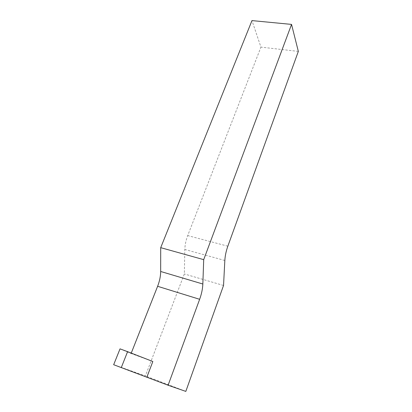 <?xml version="1.0" encoding="UTF-8"?>
<svg xmlns="http://www.w3.org/2000/svg" width="412" height="412" viewBox="0 0 412 412"><rect width="100%" height="100%" fill="white"/><g stroke="black" fill="none" stroke-linecap="round" stroke-linejoin="round"><path stroke-width="0.31" stroke-dasharray="2.06 1.54" d="M113.666 364.713L145.405 375.929L184.334 273.949L184.828 249.471C184.962 244.924 185.925 240.294 187.707 235.597L260.935 47.123L251.974 20.6M185.817 391.4L145.405 375.929M120.036 348.861L131.104 353.481L131.253 353.099M152.837 361.509L131.104 353.481M298.334 51.402L260.935 47.123M223.541 285.47L184.334 273.949M227.836 246.191L187.707 235.597M224.834 260.477L184.828 249.471"/><path stroke-width="0.62" d="M131.253 353.099L157.616 286.294C159.599 281.175 160.618 276.236 160.67 271.482L202.843 284.017L203.703 259.653L291.547 24.401L298.334 51.402L227.836 246.191C226.111 251.062 225.107 255.826 224.834 260.477L223.541 285.47L185.817 391.4L168.096 385.235L113.666 364.713L120.036 348.861L127.591 351.673L121.267 367.612M160.67 271.482L160.711 247.663L251.974 20.6L291.547 24.401M127.591 351.673L152.837 361.509L146.899 377.109M203.703 259.653L160.711 247.663M168.096 385.235L199.645 299.303L157.616 286.294M202.843 284.017C202.632 288.884 201.571 293.977 199.645 299.303"/></g></svg>
